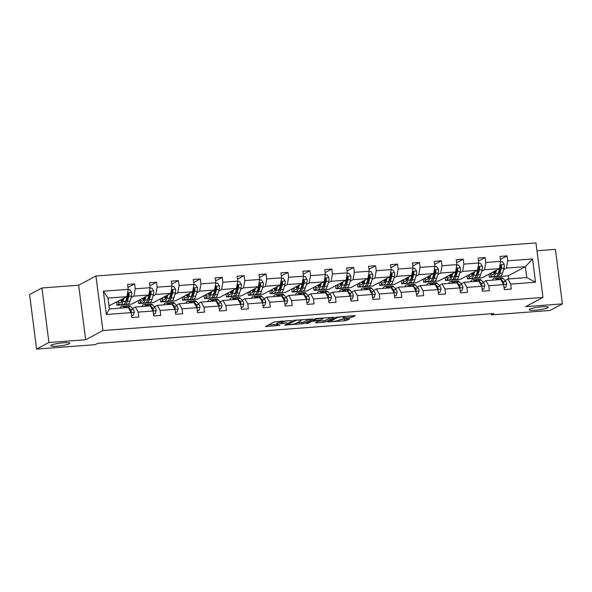 <?xml version="1.0" encoding="UTF-8"?>
<svg xmlns="http://www.w3.org/2000/svg" width="592" height="592" viewBox="0 0 592 592"><rect width="100%" height="100%" fill="white"/><g stroke="black" fill="none" stroke-linecap="round" stroke-linejoin="round"><path stroke-width="0.89" d="M529.685 309.172A9.605 1.354 172.7 0 0 529.144 309.72A9.605 1.354 172.7 0 0 537.159 310.038A9.605 1.354 172.7 0 0 547.659 307.825A9.605 1.354 172.7 0 0 548.199 307.278A9.605 1.354 172.7 0 0 540.193 306.959A9.605 1.354 172.7 0 0 529.685 309.172M51.319 345.143A9.605 1.354 172.7 0 0 50.786 345.691A9.605 1.354 172.7 0 0 58.793 346.009A9.605 1.354 172.7 0 0 69.301 343.797A9.605 1.354 172.7 0 0 69.834 343.249A9.605 1.354 172.7 0 0 61.827 342.931A9.605 1.354 172.7 0 0 51.319 345.143M291.397 320.509L274.266 321.87L265.46 326.599L279.868 325.348A4.714 0.666 172.7 0 1 276.745 325.119A4.714 0.666 172.7 0 1 277.004 324.853L277.729 324.468A4.714 0.666 172.7 0 1 283.694 323.306L286.898 322.914L284.375 322.951A4.714 0.666 172.7 0 1 281.252 322.721A4.714 0.666 172.7 0 1 281.511 322.455L282.236 322.063A4.714 0.666 172.7 0 1 288.2 320.908L291.397 320.509M351.086 317.43L355.392 315.765L354.497 315.61L336.367 317.194L327.568 321.93L344.81 320.775L346.675 320.413L349.709 318.755L341.769 319.206L338.446 320.353A3.937 0.555 172.7 0 1 334.132 321.256A3.937 0.555 172.7 0 1 330.847 321.13A3.937 0.555 172.7 0 1 331.069 320.908L336.811 317.845A3.937 0.555 172.7 0 1 341.118 316.935A3.937 0.555 172.7 0 1 344.403 317.068A3.937 0.555 172.7 0 1 344.181 317.29L343.145 317.882L344.122 317.956L351.086 317.43L350.893 315.958L352.099 315.795M525.674 306.649L562.4 303.888L550.057 310.467L491.419 314.877L493.891 313.56L97.687 343.353L95.223 344.67L36.586 349.08L48.929 342.502L85.655 339.741L102.934 330.536L542.953 297.443L525.674 306.649M312.517 318.992L293.499 320.42L284.693 325.149L303.8 323.639L312.502 318.844M316.794 318.444L334.036 317.297L325.237 322.026L316.409 322.914L315.514 322.758L319.132 320.79L318.156 320.716L311.681 321.426L307.995 323.387L306.005 323.595L314.929 318.807L316.794 318.444M562.4 303.888L555.414 249.365L536.966 250.756M85.655 339.741L78.669 285.218L41.943 287.978L48.929 342.502M41.943 287.978L29.6 294.557L36.586 349.08M504.961 280.541L507.818 279.017L526.776 277.589L535.545 282.229L510.681 284.101L511.318 289.037L504.295 289.569L503.659 284.626L488.777 285.751L489.406 290.687L482.384 291.212L481.755 286.276L466.866 287.394L467.495 292.33L460.472 292.862L459.843 287.927L444.955 289.044L445.584 293.98L438.561 294.505L437.932 289.569L423.043 290.694L423.68 295.63L416.657 296.155L416.021 291.22L401.132 292.337L401.768 297.273L394.746 297.806L394.109 292.87L379.228 293.987L379.857 298.923L372.834 299.448L372.205 294.513L357.316 295.637L357.945 300.573L350.923 301.099L350.294 296.163L335.405 297.28L336.041 302.216L329.019 302.749L328.382 297.813L313.494 298.93L314.13 303.866L307.107 304.392L306.471 299.456L291.59 300.573L292.219 305.516L285.196 306.042L284.567 301.106L269.678 302.223L270.307 307.159L263.285 307.692L262.656 302.749L247.767 303.874L248.396 308.809L241.381 309.335L240.744 304.399L225.855 305.516L226.492 310.46L219.469 310.985L218.833 306.049L203.944 307.167L204.58 312.102L197.558 312.635L196.929 307.692L182.04 308.817L182.669 313.753L175.646 314.278L175.017 309.342L160.129 310.46L160.758 315.395L153.735 315.928L153.106 310.992L138.217 312.11L138.854 317.046L131.831 317.571L131.195 312.635L106.338 314.507L103.356 291.227L128.212 289.355L127.583 284.419L134.606 283.894L135.235 288.829L150.124 287.705L149.487 282.769L156.51 282.243L157.146 287.179L172.035 286.062L171.399 281.126L178.421 280.593L179.058 285.529L193.939 284.412L193.31 279.476L200.333 278.95L200.962 283.886L215.851 282.761L215.222 277.826L222.244 277.3L222.873 282.236L237.762 281.119L237.133 276.183L244.156 275.65L244.785 280.586L259.673 279.468L259.037 274.533L266.06 274.007L266.696 278.943L281.585 277.818L280.948 272.882L287.971 272.357L288.607 277.293L303.489 276.175L302.86 271.24L309.882 270.707L310.511 275.643L325.4 274.525L324.771 269.589L331.794 269.064L332.423 274L347.312 272.882L346.675 267.939L353.698 267.414L354.334 272.35L369.223 271.232L368.587 266.296L375.609 265.764L376.246 270.707L391.127 269.582L390.498 264.646L397.521 264.121L398.15 269.057L413.038 267.939L412.409 263.003L419.432 262.471L420.061 267.406L434.95 266.289L434.321 261.353L441.336 260.828L441.972 265.764L456.861 264.639L456.225 259.703L463.247 259.178L463.884 264.113L478.773 262.996L478.136 258.06L485.159 257.527L485.788 262.463L500.677 261.346L500.048 256.41L507.07 255.885L507.699 260.82L532.563 258.948L535.545 282.229M507.818 279.017L510.681 284.101M102.934 330.536L95.948 276.013L535.967 242.92L542.953 297.443M481.651 271.284L484.508 269.76L499.396 268.642L482.317 277.744L467.428 278.862L467.044 275.85M477.381 273.563L476.59 273.985M469.641 277.685L467.428 278.862M499.396 268.642L500.677 261.346M484.508 269.76L485.788 262.463M483.05 282.184L485.906 280.667L500.795 279.542L503.659 284.626M485.906 280.667L488.777 285.751M459.747 272.927L462.604 271.41L477.485 270.285L460.406 279.387L445.524 280.512L445.132 277.5M455.47 275.206L454.678 275.628M447.73 279.328L445.524 280.512M477.485 270.285L478.773 262.996M462.604 271.41L463.884 264.113M461.138 283.834L463.995 282.31L478.884 281.193L481.755 286.276L484.833 285.958A3.974 1.369 -94.3 0 0 483.834 283.08L481.311 280.208A11.477 3.959 -94.3 0 0 479.587 279.291L476.923 279.491A11.477 3.959 -94.3 0 0 476.094 279.816M463.995 282.31L466.866 287.394M437.836 274.577L440.692 273.053L455.581 271.935L438.502 281.037L423.613 282.155L423.228 279.15M433.559 276.856L432.767 277.278M425.818 280.978L423.613 282.155M455.581 271.935L456.861 264.639M440.692 273.053L441.972 265.764M439.234 285.485L442.091 283.96L456.972 282.843L459.843 287.927M442.091 283.96L444.955 289.044M415.924 276.227L418.781 274.703L433.67 273.585L416.59 282.687L401.702 283.805L401.317 280.793M411.647 278.506L410.855 278.928M403.907 282.628L401.702 283.805M433.67 273.585L434.95 266.289M418.781 274.703L420.061 267.406M417.323 287.127L420.179 285.61L435.068 284.486L437.932 289.569L441.018 289.251A3.974 1.369 -94.3 0 0 440.019 286.38L437.495 283.501A11.477 3.959 -94.3 0 0 435.771 282.584L433.1 282.784A11.477 3.959 -94.3 0 0 432.278 283.109M420.179 285.61L423.043 290.694M394.013 277.87L396.869 276.353L411.758 275.228L394.679 284.33L379.79 285.448L379.405 282.443M389.736 280.149L388.944 280.571M382.003 284.271L379.79 285.448M411.758 275.228L413.038 267.939M396.869 276.353L398.15 269.057M395.412 288.778L398.268 287.253L413.157 286.136L416.021 291.22M398.268 287.253L401.132 292.337M372.102 279.52L374.965 277.996L389.847 276.878L372.768 285.98L357.879 287.098L357.494 284.093M367.832 281.799L367.04 282.221M360.091 285.921L357.879 287.098M389.847 276.878L391.127 269.582M374.965 277.996L376.246 270.707M373.5 290.428L376.357 288.903L391.245 287.786L394.109 292.87L397.195 292.552A3.974 1.369 -94.3 0 0 396.196 289.673L393.673 286.794A11.477 3.959 -94.3 0 0 391.948 285.877L389.277 286.077A11.477 3.959 -94.3 0 0 388.456 286.41M376.357 288.903L379.228 293.987M350.198 281.17L353.054 279.646L367.943 278.529L350.856 287.623L335.975 288.748L335.59 285.736M345.92 283.442L345.129 283.864M338.18 287.571L335.975 288.748M367.943 278.529L369.223 271.232M353.054 279.646L354.334 272.35M351.589 292.071L354.453 290.546L369.334 289.429L372.205 294.513M354.453 290.546L357.316 295.637M328.286 282.813L331.143 281.296L346.031 280.171L328.952 289.273L314.063 290.391L313.679 287.386M324.009 285.092L323.217 285.514M316.269 289.214L314.063 290.391M346.031 280.171L347.312 272.882M331.143 281.296L332.423 274M329.685 293.721L332.541 292.196L347.43 291.079L350.294 296.163L353.38 295.845A3.974 1.369 -94.3 0 0 352.381 292.966L349.857 290.095A11.477 3.959 -94.3 0 0 348.133 289.177L345.462 289.377A11.477 3.959 -94.3 0 0 344.64 289.703M332.541 292.196L335.405 297.28M306.375 284.463L309.231 282.939L324.12 281.822L307.041 290.924L292.152 292.041L291.767 289.029M302.098 286.743L301.306 287.164M294.365 290.864L292.152 292.041M324.12 281.822L325.4 274.525M309.231 282.939L310.511 275.643M307.773 295.371L310.63 293.847L325.519 292.722L328.382 297.813L331.468 297.495A3.974 1.369 -94.3 0 0 330.469 294.616L327.946 291.738A11.477 3.959 -94.3 0 0 326.222 290.82L323.55 291.02A11.477 3.959 -94.3 0 0 322.729 291.345M310.63 293.847L313.494 298.93M284.463 286.114L287.32 284.589L302.209 283.472L285.129 292.566L270.241 293.691L269.856 290.679M280.194 288.385L279.402 288.807M272.453 292.515L270.241 293.691M302.209 283.472L303.489 276.175M287.32 284.589L288.607 277.293M285.862 297.014L288.718 295.489L303.607 294.372L306.471 299.456L309.557 299.138A3.974 1.369 -94.3 0 0 308.558 296.259L306.034 293.388A11.477 3.959 -94.3 0 0 304.31 292.47L301.639 292.67A11.477 3.959 -94.3 0 0 300.817 292.996M288.718 295.489L291.59 300.573M262.559 287.756L265.416 286.232L280.305 285.115L263.218 294.217L248.337 295.334L247.944 292.33M258.282 290.036L257.49 290.457M250.542 294.157L248.337 295.334M280.305 285.115L281.585 277.818M265.416 286.232L266.696 278.943M263.951 298.664L266.807 297.14L281.696 296.022L284.567 301.106L287.645 300.788A3.974 1.369 -94.3 0 0 286.646 297.909L284.123 295.038A11.477 3.959 -94.3 0 0 282.399 294.113L279.735 294.32A11.477 3.959 -94.3 0 0 278.906 294.646M266.807 297.14L269.678 302.223M240.648 289.407L243.504 287.882L258.393 286.765L241.314 295.867L226.425 296.984L226.04 293.972M236.371 291.686L235.579 292.108M228.63 295.808L226.425 296.984M258.393 286.765L259.673 279.468M243.504 287.882L244.785 280.586M242.047 300.307L244.903 298.79L259.792 297.665L262.656 302.749L265.734 302.431A3.974 1.369 -94.3 0 0 264.735 299.559L262.219 296.681A11.477 3.959 -94.3 0 0 260.487 295.763L257.823 295.963A11.477 3.959 -94.3 0 0 257.002 296.289M244.903 298.79L247.767 303.874M218.737 291.049L221.593 289.532L236.482 288.408L219.403 297.51L204.514 298.634L204.129 295.623M214.459 293.329L213.668 293.75M206.719 297.458L204.514 298.634M236.482 288.408L237.762 281.119M221.593 289.532L222.873 282.236M220.135 301.957L222.992 300.433L237.88 299.315L240.744 304.399M222.992 300.433L225.855 305.516M196.825 292.7L199.682 291.175L214.57 290.058L197.491 299.16L182.602 300.277L182.218 297.273M189.84 299.286A11.477 3.959 -94.3 0 0 190.698 299.485A11.477 3.959 -94.3 0 0 193.118 296.363L194.627 291.338A3.974 1.369 -94.3 0 0 194.894 288.97L194.183 289.347A2.028 0.696 85.7 0 1 194.072 289.925L192.563 294.949L191.756 295.401M184.815 299.101L182.602 300.277M214.57 290.058L215.851 282.761M199.682 291.175L200.962 283.886M198.224 303.607L201.08 302.083L215.969 300.965L218.833 306.049M201.08 302.083L203.944 307.167M174.914 294.35L177.778 292.825L192.659 291.708L175.58 300.81L160.691 301.927L160.306 298.916M170.644 296.629L169.852 297.051M162.904 300.751L160.691 301.927M192.659 291.708L193.939 284.412M177.778 292.825L179.058 285.529M176.312 305.25L179.169 303.733L194.058 302.608L196.929 307.692L200.007 307.374A3.974 1.369 -94.3 0 0 199.008 304.503L196.485 301.624A11.477 3.959 -94.3 0 0 194.761 300.706L192.089 300.906A11.477 3.959 -94.3 0 0 191.268 301.232M179.169 303.733L182.04 308.817M153.01 295.993L155.866 294.476L170.755 293.351L153.668 302.453L138.787 303.578L138.402 300.566M146.017 302.586A11.477 3.959 -94.3 0 0 146.883 302.786A11.477 3.959 -94.3 0 0 149.295 299.656L150.812 294.631A3.974 1.369 -94.3 0 0 151.071 292.263L150.361 292.64A2.028 0.696 85.7 0 1 150.25 293.218L148.74 298.242L147.941 298.694M140.992 302.394L138.787 303.578M170.755 293.351L172.035 286.062M155.866 294.476L157.146 287.179M154.401 306.9L157.265 305.376L172.146 304.258L175.017 309.342M157.265 305.376L160.129 310.46M131.098 297.643L133.955 296.118L148.844 295.001L131.764 304.103L116.876 305.22L116.491 302.216M126.821 299.922L126.029 300.344M119.081 304.044L116.876 305.22M148.844 295.001L150.124 287.705M133.955 296.118L135.235 288.829M132.497 308.55L135.353 307.026L150.242 305.909L153.106 310.992L156.192 310.674A3.974 1.369 -94.3 0 0 155.193 307.796L152.669 304.917A11.477 3.959 -94.3 0 0 150.945 303.999L148.274 304.199A11.477 3.959 -94.3 0 0 147.452 304.532M135.353 307.026L138.217 312.11M103.356 291.227L107.973 298.072L126.932 296.651L108.965 305.82M126.932 296.651L128.212 289.355M78.669 285.218L95.948 276.013M491.279 313.76L491.419 314.877M526.776 277.589L525.378 266.689L506.419 268.109L503.563 269.634M508.706 278.95L508.299 275.791L525.378 266.689L532.563 258.948M107.973 298.072L109.372 308.98L128.331 307.551L131.195 312.635M499.285 271.913L498.494 272.335M491.552 276.035L489.34 277.211L488.955 274.207M508.299 275.791L489.34 277.211M109.372 308.98L106.338 314.507M506.419 268.109L507.699 260.82M127.968 287.423L134.606 283.894M149.88 285.781L156.51 282.243M171.784 284.13L178.421 280.593M193.695 282.48L200.333 278.95M215.606 280.837L222.244 277.3M237.518 279.187L244.156 275.65M259.422 277.544L266.06 274.007M281.333 275.894L287.971 272.357M303.245 274.244L309.882 270.707M325.156 272.601L331.794 269.064M347.06 270.951L353.698 267.414M368.971 269.301L375.609 265.764M390.883 267.658L397.521 264.121M412.794 266.008L419.432 262.471M434.706 264.358L441.336 260.828M456.61 262.715L463.247 259.178M478.521 261.065L485.159 257.527M500.432 259.414L507.07 255.885M281.111 321.13A4.714 0.666 172.7 0 0 281.059 321.249L281.252 322.721M281.17 322.1A4.714 0.666 172.7 0 0 277.544 322.995L277.729 324.468M276.745 325.119L276.553 323.646A4.714 0.666 172.7 0 1 276.819 323.38L277.544 322.995M268.309 325.038L276.649 324.416M296.844 322.892L303.607 322.166L309.564 318.992M296.2 320.309L287.238 324.638L289.858 324.594A4.714 0.666 172.7 0 0 295.822 323.439L301.054 320.649A4.714 0.666 172.7 0 0 301.321 320.383A4.714 0.666 172.7 0 0 298.198 320.154L296.155 319.998M331.002 317.379L325.045 320.553L325.237 322.026M318.281 321.286L325.045 320.553M322.721 318.918A3.937 0.555 172.7 0 0 322.943 318.696A3.937 0.555 172.7 0 0 319.658 318.563A3.937 0.555 172.7 0 0 315.351 319.473L313.323 320.546L314.219 320.701L320.701 319.991L322.721 318.918M344.329 316.454L350.893 315.958M339.719 319.673L346.675 318.836M122.907 298.797L122.477 300.218A9.531 3.286 85.7 0 1 120.472 302.815A9.531 3.286 85.7 0 1 118.43 301.18M124.076 298.168L123.032 301.631A11.477 3.959 85.7 0 1 120.62 304.754A11.477 3.959 85.7 0 1 117.579 301.631M128.124 289.873L129.966 289.732L131.75 292.574A3.974 1.369 85.7 0 1 131.565 296.081L130.055 301.106A11.477 3.959 85.7 0 1 127.643 304.229L124.971 304.429A11.477 3.959 -94.3 0 0 127.391 301.306L128.901 296.281A3.974 1.369 -94.3 0 0 129.16 293.913L128.175 293.07L127.48 294.039A3.974 1.369 85.7 0 1 127.213 296.407L125.704 301.432A11.477 3.959 85.7 0 1 123.284 304.554L120.62 304.754M126.096 301.565A9.531 3.286 85.7 0 1 125.785 301.173M120.613 300.018A9.531 3.286 -94.3 0 0 121.745 301.89M121.316 299.641A11.477 3.959 -94.3 0 0 121.996 301.454M124.105 304.229A11.477 3.959 -94.3 0 0 124.971 304.429M129.16 293.913L128.449 294.291A2.028 0.696 85.7 0 1 128.346 294.868L126.829 299.892A9.531 3.286 85.7 0 1 125.408 302.283M122.47 300.255A9.531 3.286 85.7 0 1 122.048 299.249M131.565 315.499L133.252 315.373L134.28 312.317A3.974 1.369 -94.3 0 0 133.281 309.446L130.758 306.567A11.477 3.959 -94.3 0 0 129.034 305.65L126.362 305.849A11.477 3.959 -94.3 0 0 125.541 306.175M124.394 307.847L123.735 307.093A11.477 3.959 -94.3 0 0 122.011 306.175A11.477 3.959 -94.3 0 0 119.998 308.18M131.602 315.788L133.252 315.373M131.047 312.273L131.409 311.444A3.974 1.369 -94.3 0 0 130.61 309.646L128.087 306.767A11.477 3.959 -94.3 0 0 126.362 305.849M122.011 306.175L124.675 305.975A11.477 3.959 85.7 0 1 126.407 306.893L127.065 307.648M144.818 297.147L144.389 298.568A9.531 3.286 85.7 0 1 142.383 301.165A9.531 3.286 85.7 0 1 140.341 299.53M145.987 296.525L144.944 299.981A11.477 3.959 85.7 0 1 142.524 303.111A11.477 3.959 85.7 0 1 139.49 299.989M150.035 288.223L151.878 288.082L153.661 290.924A3.974 1.369 85.7 0 1 153.476 294.431L151.966 299.456A11.477 3.959 85.7 0 1 149.547 302.579L146.883 302.786M148.007 299.915A9.531 3.286 85.7 0 1 147.689 299.522M151.071 292.263L150.087 291.427L149.384 292.389A3.974 1.369 85.7 0 1 149.125 294.757L147.615 299.781A11.477 3.959 85.7 0 1 145.195 302.912L142.524 303.111M142.524 298.368A9.531 3.286 -94.3 0 0 143.656 300.24M143.227 297.991A11.477 3.959 -94.3 0 0 143.908 299.804M148.74 298.242A9.531 3.286 85.7 0 1 147.319 300.632M144.374 298.605A9.531 3.286 85.7 0 1 143.96 297.606M166.722 295.497L166.3 296.925A9.531 3.286 85.7 0 1 164.287 299.515A9.531 3.286 85.7 0 1 162.245 297.887M167.899 294.875L166.855 298.338A11.477 3.959 85.7 0 1 164.435 301.461A11.477 3.959 85.7 0 1 161.401 298.338M171.939 286.572L173.789 286.439L175.572 289.281A3.974 1.369 85.7 0 1 175.387 292.781L173.878 297.806A11.477 3.959 85.7 0 1 171.458 300.936L168.787 301.136A11.477 3.959 -94.3 0 0 171.206 298.013L172.716 292.988A3.974 1.369 -94.3 0 0 172.982 290.613L171.998 289.777L171.295 290.746A3.974 1.369 85.7 0 1 171.036 293.114L169.519 298.139A11.477 3.959 85.7 0 1 167.107 301.261L164.435 301.461M169.919 298.264A9.531 3.286 85.7 0 1 169.601 297.872M164.435 296.718A9.531 3.286 -94.3 0 0 165.56 298.597M165.138 296.348A11.477 3.959 -94.3 0 0 165.819 298.153M167.928 300.936A11.477 3.959 -94.3 0 0 168.787 301.136M172.982 290.613L172.272 290.998A2.028 0.696 85.7 0 1 172.161 291.567L170.651 296.592A9.531 3.286 85.7 0 1 169.231 298.99M166.285 296.955A9.531 3.286 85.7 0 1 165.864 295.956M146.305 306.205L145.647 305.45A11.477 3.959 -94.3 0 0 143.923 304.532A11.477 3.959 -94.3 0 0 141.91 306.53M153.476 313.849L155.163 313.723L156.162 310.748M153.513 314.145L155.163 313.723M152.958 310.63L153.321 309.801A3.974 1.369 -94.3 0 0 152.521 307.995L149.998 305.117A11.477 3.959 -94.3 0 0 148.274 304.199M143.923 304.532L146.587 304.332A11.477 3.959 85.7 0 1 148.311 305.25L148.977 305.997M175.38 312.206L177.075 312.08L178.096 309.024A3.974 1.369 -94.3 0 0 177.097 306.145L174.573 303.274A11.477 3.959 -94.3 0 0 172.849 302.357L170.185 302.556A11.477 3.959 -94.3 0 0 169.364 302.882M168.217 304.554L167.551 303.8A11.477 3.959 -94.3 0 0 165.827 302.882A11.477 3.959 -94.3 0 0 163.821 304.887M175.417 312.495L177.075 312.08M174.862 308.98L175.225 308.151A3.974 1.369 -94.3 0 0 174.433 306.345L171.909 303.474A11.477 3.959 -94.3 0 0 170.185 302.556M165.827 302.882L168.498 302.682A11.477 3.959 85.7 0 1 170.222 303.6L170.881 304.355M188.633 293.854L188.204 295.275A9.531 3.286 85.7 0 1 186.199 297.872A9.531 3.286 85.7 0 1 184.156 296.237M189.803 293.225L188.767 296.688A11.477 3.959 85.7 0 1 186.347 299.818A11.477 3.959 85.7 0 1 183.305 296.688M193.85 284.93L195.7 284.789L197.476 287.631A3.974 1.369 85.7 0 1 197.299 291.138L195.789 296.163A11.477 3.959 85.7 0 1 193.369 299.286L190.698 299.485M191.823 296.622A9.531 3.286 85.7 0 1 191.512 296.229M194.894 288.97L193.902 288.126L193.207 289.096A3.974 1.369 85.7 0 1 192.94 291.464L191.431 296.488A11.477 3.959 85.7 0 1 189.011 299.611L186.347 299.818M186.347 295.075A9.531 3.286 -94.3 0 0 187.472 296.947M187.05 294.698A11.477 3.959 -94.3 0 0 187.723 296.511M192.563 294.949A9.531 3.286 85.7 0 1 191.142 297.339M188.197 295.312A9.531 3.286 85.7 0 1 187.775 294.313M190.128 302.904L189.462 302.149A11.477 3.959 -94.3 0 0 187.738 301.232A11.477 3.959 -94.3 0 0 185.733 303.237M197.291 310.556L198.979 310.43L199.985 307.455M197.328 310.844L198.979 310.43M196.773 307.337L197.136 306.508A3.974 1.369 -94.3 0 0 196.344 304.702L193.821 301.824A11.477 3.959 -94.3 0 0 192.089 300.906M187.738 301.232L190.409 301.032A11.477 3.959 85.7 0 1 192.134 301.95L192.792 302.704M210.545 292.204L210.116 293.625A9.531 3.286 85.7 0 1 208.11 296.222A9.531 3.286 85.7 0 1 206.068 294.587M211.714 291.582L210.671 295.045A11.477 3.959 85.7 0 1 208.258 298.168A11.477 3.959 85.7 0 1 205.217 295.045M215.762 283.279L217.604 283.139L219.388 285.98A3.974 1.369 85.7 0 1 219.21 289.488L217.693 294.513A11.477 3.959 85.7 0 1 215.281 297.643L212.609 297.843A11.477 3.959 -94.3 0 0 215.029 294.712L216.539 289.688A3.974 1.369 -94.3 0 0 216.798 287.32L215.814 286.484L215.118 287.446A3.974 1.369 85.7 0 1 214.852 289.814L213.342 294.838A11.477 3.959 85.7 0 1 210.922 297.968L208.258 298.168M213.734 294.971A9.531 3.286 85.7 0 1 213.423 294.579M208.258 293.425A9.531 3.286 -94.3 0 0 209.383 295.297M208.961 293.047A11.477 3.959 -94.3 0 0 209.635 294.86M211.744 297.643A11.477 3.959 -94.3 0 0 212.609 297.843M216.798 287.32L216.087 287.697A2.028 0.696 85.7 0 1 215.984 288.274L214.467 293.299A9.531 3.286 85.7 0 1 213.046 295.689M210.108 293.662A9.531 3.286 85.7 0 1 209.686 292.663M219.203 308.906L220.89 308.78L221.919 305.731A3.974 1.369 -94.3 0 0 220.92 302.852L218.396 299.974A11.477 3.959 -94.3 0 0 216.672 299.056L214.001 299.263A11.477 3.959 -94.3 0 0 213.179 299.589M212.032 301.261L211.374 300.507A11.477 3.959 -94.3 0 0 209.649 299.589A11.477 3.959 -94.3 0 0 207.637 301.587M219.24 309.202L220.89 308.78M218.685 305.687L219.047 304.858A3.974 1.369 -94.3 0 0 218.248 303.052L215.725 300.181A11.477 3.959 -94.3 0 0 214.001 299.263M209.649 299.589L212.321 299.389A11.477 3.959 85.7 0 1 214.045 300.307L214.704 301.062M232.456 290.554L232.027 291.982A9.531 3.286 85.7 0 1 230.022 294.572A9.531 3.286 85.7 0 1 227.979 292.944M233.625 289.932L232.582 293.395A11.477 3.959 85.7 0 1 230.162 296.518A11.477 3.959 85.7 0 1 227.128 293.395M237.673 281.629L239.516 281.496L241.299 284.338A3.974 1.369 85.7 0 1 241.114 287.838L239.605 292.87A11.477 3.959 85.7 0 1 237.185 295.993L234.521 296.192A11.477 3.959 -94.3 0 0 236.941 293.07L238.45 288.045A3.974 1.369 -94.3 0 0 238.709 285.677L237.725 284.833L237.022 285.803A3.974 1.369 85.7 0 1 236.763 288.171L235.253 293.195A11.477 3.959 85.7 0 1 232.834 296.318L230.162 296.518M235.646 293.321A9.531 3.286 85.7 0 1 235.327 292.929M230.162 291.775A9.531 3.286 -94.3 0 0 231.294 293.654M230.865 291.405A11.477 3.959 -94.3 0 0 231.546 293.21M233.655 295.993A11.477 3.959 -94.3 0 0 234.521 296.192M238.709 285.677L237.999 286.054A2.028 0.696 85.7 0 1 237.888 286.632L236.378 291.656A9.531 3.286 85.7 0 1 234.957 294.046M232.012 292.011A9.531 3.286 85.7 0 1 231.598 291.012M241.114 307.263L242.801 307.137L243.83 304.081A3.974 1.369 -94.3 0 0 242.831 301.202L240.308 298.331A11.477 3.959 -94.3 0 0 238.583 297.413L235.912 297.613A11.477 3.959 -94.3 0 0 235.091 297.939M233.944 299.611L233.285 298.856A11.477 3.959 -94.3 0 0 231.561 297.939A11.477 3.959 -94.3 0 0 229.548 299.944M241.151 307.551L242.801 307.137M240.596 304.036L240.959 303.208A3.974 1.369 -94.3 0 0 240.16 301.402L237.636 298.531A11.477 3.959 -94.3 0 0 235.912 297.613M231.561 297.939L234.225 297.739A11.477 3.959 85.7 0 1 235.949 298.657L236.615 299.411M254.368 288.911L253.938 290.332A9.531 3.286 85.7 0 1 251.926 292.929A9.531 3.286 85.7 0 1 249.883 291.294M255.537 288.289L254.493 291.745A11.477 3.959 85.7 0 1 252.074 294.875A11.477 3.959 85.7 0 1 249.04 291.745M259.585 279.986L261.427 279.846L263.211 282.687A3.974 1.369 85.7 0 1 263.026 286.195L261.516 291.22A11.477 3.959 85.7 0 1 259.096 294.342L256.432 294.542A11.477 3.959 -94.3 0 0 258.845 291.419L260.362 286.395A3.974 1.369 -94.3 0 0 260.621 284.027L259.636 283.183L258.933 284.153A3.974 1.369 85.7 0 1 258.674 286.521L257.165 291.545A11.477 3.959 85.7 0 1 254.745 294.675L252.074 294.875M257.557 291.678A9.531 3.286 85.7 0 1 257.239 291.286M252.074 290.132A9.531 3.286 -94.3 0 0 253.198 292.004M252.777 289.754A11.477 3.959 -94.3 0 0 253.457 291.567M255.566 294.342A11.477 3.959 -94.3 0 0 256.432 294.542M260.621 284.027L259.91 284.404A2.028 0.696 85.7 0 1 259.799 284.981L258.29 290.006A9.531 3.286 85.7 0 1 256.869 292.396M253.924 290.369A9.531 3.286 85.7 0 1 253.502 289.37M255.855 297.961L255.196 297.214A11.477 3.959 -94.3 0 0 253.465 296.289A11.477 3.959 -94.3 0 0 251.459 298.294M263.018 305.613L264.713 305.487L265.712 302.512M263.055 305.901L264.713 305.487M262.5 302.394L262.87 301.565A3.974 1.369 -94.3 0 0 262.071 299.759L259.548 296.881A11.477 3.959 -94.3 0 0 257.823 295.963M253.465 296.289L256.136 296.089A11.477 3.959 85.7 0 1 257.86 297.006L258.526 297.761M276.272 287.261L275.842 288.689A9.531 3.286 85.7 0 1 273.837 291.279A9.531 3.286 85.7 0 1 271.795 289.651M277.441 286.639L276.405 290.102A11.477 3.959 85.7 0 1 273.985 293.225A11.477 3.959 85.7 0 1 270.944 290.102M281.489 278.336L283.339 278.196L285.115 281.037A3.974 1.369 85.7 0 1 284.937 284.545L283.427 289.569A11.477 3.959 85.7 0 1 281.008 292.7L278.336 292.899A11.477 3.959 -94.3 0 0 280.756 289.769L282.266 284.745A3.974 1.369 -94.3 0 0 282.532 282.377L281.54 281.54L280.845 282.502A3.974 1.369 85.7 0 1 280.586 284.87L279.069 289.895A11.477 3.959 85.7 0 1 276.656 293.025L273.985 293.225M279.468 290.028A9.531 3.286 85.7 0 1 279.15 289.636M273.985 288.482A9.531 3.286 -94.3 0 0 275.11 290.354M274.688 288.104A11.477 3.959 -94.3 0 0 275.361 289.917M277.478 292.7A11.477 3.959 -94.3 0 0 278.336 292.899M282.532 282.377L281.822 282.754A2.028 0.696 85.7 0 1 281.711 283.331L280.201 288.356A9.531 3.286 85.7 0 1 278.78 290.746M275.835 288.718A9.531 3.286 85.7 0 1 275.413 287.719M277.766 296.318L277.1 295.563A11.477 3.959 -94.3 0 0 275.376 294.646A11.477 3.959 -94.3 0 0 273.371 296.644M284.93 303.97L286.624 303.837L287.623 300.862M284.967 304.258L286.624 303.837M284.412 300.743L284.774 299.915A3.974 1.369 -94.3 0 0 283.982 298.109L281.459 295.238A11.477 3.959 -94.3 0 0 279.735 294.32M275.376 294.646L278.048 294.446A11.477 3.959 85.7 0 1 279.772 295.364L280.43 296.118M298.183 285.61L297.754 287.039A9.531 3.286 85.7 0 1 295.748 289.629A9.531 3.286 85.7 0 1 293.706 288.001M299.352 284.989L298.316 288.452A11.477 3.959 85.7 0 1 295.896 291.575A11.477 3.959 85.7 0 1 292.855 288.452M303.4 276.693L305.243 276.553L307.026 279.394A3.974 1.369 85.7 0 1 306.848 282.902L305.331 287.927A11.477 3.959 85.7 0 1 302.919 291.049L300.248 291.249A11.477 3.959 -94.3 0 0 302.667 288.126L304.177 283.102A3.974 1.369 -94.3 0 0 304.443 280.734L303.452 279.89L302.756 280.86A3.974 1.369 85.7 0 1 302.49 283.228L300.98 288.252A11.477 3.959 85.7 0 1 298.56 291.375L295.896 291.575M301.372 288.385A9.531 3.286 85.7 0 1 301.062 287.986M295.896 286.831A9.531 3.286 -94.3 0 0 297.021 288.711M296.599 286.461A11.477 3.959 -94.3 0 0 297.273 288.267M299.389 291.049A11.477 3.959 -94.3 0 0 300.248 291.249M304.443 280.734L303.733 281.111A2.028 0.696 85.7 0 1 303.622 281.688L302.112 286.713A9.531 3.286 85.7 0 1 300.684 289.103M297.746 287.076A9.531 3.286 85.7 0 1 297.325 286.069M299.67 294.668L299.012 293.913A11.477 3.959 -94.3 0 0 297.288 292.996A11.477 3.959 -94.3 0 0 295.275 295.001M306.841 302.32L308.528 302.194L309.535 299.219M306.878 302.608L308.528 302.194M306.323 299.093L306.686 298.264A3.974 1.369 -94.3 0 0 305.886 296.466L303.363 293.588A11.477 3.959 -94.3 0 0 301.639 292.67M297.288 292.996L299.959 292.796A11.477 3.959 85.7 0 1 301.683 293.713L302.342 294.468M320.094 283.968L319.665 285.388A9.531 3.286 85.7 0 1 317.66 287.986A9.531 3.286 85.7 0 1 315.617 286.35M321.264 283.346L320.22 286.802A11.477 3.959 85.7 0 1 317.808 289.932A11.477 3.959 85.7 0 1 314.766 286.802M325.311 275.043L327.154 274.903L328.937 277.744A3.974 1.369 85.7 0 1 328.752 281.252L327.243 286.276A11.477 3.959 85.7 0 1 324.823 289.399L322.159 289.599A11.477 3.959 -94.3 0 0 324.579 286.476L326.088 281.452A3.974 1.369 -94.3 0 0 326.347 279.084L325.363 278.247L324.668 279.209A3.974 1.369 85.7 0 1 324.401 281.577L322.892 286.602A11.477 3.959 85.7 0 1 320.472 289.732L317.808 289.932M323.284 286.735A9.531 3.286 85.7 0 1 322.973 286.343M317.8 285.189A9.531 3.286 -94.3 0 0 318.933 287.061M318.503 284.811A11.477 3.959 -94.3 0 0 319.184 286.624M321.293 289.399A11.477 3.959 -94.3 0 0 322.159 289.599M326.347 279.084L325.637 279.461A2.028 0.696 85.7 0 1 325.533 280.038L324.016 285.063A9.531 3.286 85.7 0 1 322.596 287.453M319.658 285.425A9.531 3.286 85.7 0 1 319.236 284.426M321.582 293.018L320.923 292.27A11.477 3.959 -94.3 0 0 319.199 291.353A11.477 3.959 -94.3 0 0 317.186 293.351M328.752 300.669L330.44 300.544L331.439 297.569M328.789 300.965L330.44 300.544M328.234 297.45L328.597 296.622A3.974 1.369 -94.3 0 0 327.798 294.816L325.274 291.937A11.477 3.959 -94.3 0 0 323.55 291.02M319.199 291.353L321.863 291.146A11.477 3.959 85.7 0 1 323.587 292.063L324.253 292.818M342.006 282.317L341.577 283.746A9.531 3.286 85.7 0 1 339.571 286.336A9.531 3.286 85.7 0 1 337.529 284.708M343.175 281.696L342.132 285.159A11.477 3.959 85.7 0 1 339.712 288.282A11.477 3.959 85.7 0 1 336.678 285.159M347.223 273.393L349.065 273.252L350.849 276.094A3.974 1.369 85.7 0 1 350.664 279.602L349.154 284.626A11.477 3.959 85.7 0 1 346.734 287.756L344.07 287.956A11.477 3.959 -94.3 0 0 346.483 284.826L348 279.801A3.974 1.369 -94.3 0 0 348.259 277.433L347.275 276.597L346.572 277.559A3.974 1.369 85.7 0 1 346.313 279.935L344.803 284.959A11.477 3.959 85.7 0 1 342.383 288.082L339.712 288.282M345.195 285.085A9.531 3.286 85.7 0 1 344.877 284.693M339.712 283.538A9.531 3.286 -94.3 0 0 340.837 285.418M340.415 283.161A11.477 3.959 -94.3 0 0 341.096 284.974M343.205 287.756A11.477 3.959 -94.3 0 0 344.07 287.956M348.259 277.433L347.548 277.811A2.028 0.696 85.7 0 1 347.437 278.388L345.928 283.413A9.531 3.286 85.7 0 1 344.507 285.803M341.562 283.775A9.531 3.286 85.7 0 1 341.147 282.776M343.493 291.375L342.835 290.62A11.477 3.959 -94.3 0 0 341.11 289.703A11.477 3.959 -94.3 0 0 339.098 291.701M350.656 299.027L352.351 298.893L353.35 295.919M350.693 299.315L352.351 298.893M350.138 295.8L350.508 294.971A3.974 1.369 -94.3 0 0 349.709 293.166L347.186 290.295A11.477 3.959 -94.3 0 0 345.462 289.377M341.11 289.703L343.774 289.503A11.477 3.959 85.7 0 1 345.499 290.42L346.165 291.175M363.91 280.675L363.488 282.095A9.531 3.286 85.7 0 1 361.475 284.693A9.531 3.286 85.7 0 1 359.433 283.057M365.079 280.046L364.043 283.509A11.477 3.959 85.7 0 1 361.623 286.632A11.477 3.959 85.7 0 1 358.589 283.509M369.127 271.75L370.977 271.61L372.76 274.451A3.974 1.369 85.7 0 1 372.575 277.959L371.066 282.983A11.477 3.959 85.7 0 1 368.646 286.106L365.974 286.306A11.477 3.959 -94.3 0 0 368.394 283.183L369.904 278.159A3.974 1.369 -94.3 0 0 370.17 275.791L369.179 274.947L368.483 275.916A3.974 1.369 85.7 0 1 368.224 278.284L366.707 283.309A11.477 3.959 85.7 0 1 364.295 286.432L361.623 286.632M367.107 283.442A9.531 3.286 85.7 0 1 366.788 283.043M361.623 281.888A9.531 3.286 -94.3 0 0 362.748 283.768M362.326 281.518A11.477 3.959 -94.3 0 0 363.007 283.331M365.116 286.106A11.477 3.959 -94.3 0 0 365.974 286.306M370.17 275.791L369.46 276.168A2.028 0.696 85.7 0 1 369.349 276.745L367.839 281.77A9.531 3.286 85.7 0 1 366.418 284.16M363.473 282.132A9.531 3.286 85.7 0 1 363.051 281.126M372.568 297.376L374.262 297.251L375.284 294.194A3.974 1.369 -94.3 0 0 374.285 291.323L371.761 288.445A11.477 3.959 -94.3 0 0 370.037 287.527L367.373 287.727A11.477 3.959 -94.3 0 0 366.544 288.052M365.405 289.725L364.739 288.97A11.477 3.959 -94.3 0 0 363.014 288.052A11.477 3.959 -94.3 0 0 361.009 290.058M372.605 297.665L374.262 297.251M372.05 294.15L372.412 293.321A3.974 1.369 -94.3 0 0 371.621 291.523L369.097 288.644A11.477 3.959 -94.3 0 0 367.373 287.727M363.014 288.052L365.686 287.853A11.477 3.959 85.7 0 1 367.41 288.77L368.069 289.525M385.821 279.024L385.392 280.445A9.531 3.286 85.7 0 1 383.387 283.043A9.531 3.286 85.7 0 1 381.344 281.407M386.99 278.403L385.954 281.859A11.477 3.959 85.7 0 1 383.535 284.989A11.477 3.959 85.7 0 1 380.493 281.859M391.038 270.1L392.888 269.959L394.664 272.801A3.974 1.369 85.7 0 1 394.487 276.309L392.977 281.333A11.477 3.959 85.7 0 1 390.557 284.456L387.886 284.663A11.477 3.959 -94.3 0 0 390.306 281.533L391.815 276.508A3.974 1.369 -94.3 0 0 392.082 274.14L391.09 273.304L390.394 274.266A3.974 1.369 85.7 0 1 390.128 276.634L388.618 281.659A11.477 3.959 85.7 0 1 386.199 284.789L383.535 284.989M389.011 281.792A9.531 3.286 85.7 0 1 388.7 281.4M383.535 280.245A9.531 3.286 -94.3 0 0 384.659 282.118M384.238 279.868A11.477 3.959 -94.3 0 0 384.911 281.681M387.027 284.456A11.477 3.959 -94.3 0 0 387.886 284.663M392.082 274.14L391.371 274.518A2.028 0.696 85.7 0 1 391.26 275.095L389.751 280.12A9.531 3.286 85.7 0 1 388.33 282.51M385.385 280.482A9.531 3.286 85.7 0 1 384.963 279.483M387.316 288.082L386.65 287.327A11.477 3.959 -94.3 0 0 384.926 286.41A11.477 3.959 -94.3 0 0 382.913 288.408M394.479 295.726L396.166 295.6L397.173 292.626M394.516 296.022L396.166 295.6M393.961 292.507L394.324 291.678A3.974 1.369 -94.3 0 0 393.532 289.873L391.009 286.994A11.477 3.959 -94.3 0 0 389.277 286.077M384.926 286.41L387.597 286.202A11.477 3.959 85.7 0 1 389.321 287.127L389.98 287.875M407.733 277.374L407.303 278.802A9.531 3.286 85.7 0 1 405.298 281.392A9.531 3.286 85.7 0 1 403.256 279.764M408.902 276.753L407.858 280.216A11.477 3.959 85.7 0 1 405.446 283.339A11.477 3.959 85.7 0 1 402.405 280.216M412.95 268.45L414.792 268.317L416.576 271.158A3.974 1.369 85.7 0 1 416.398 274.658L414.881 279.683A11.477 3.959 85.7 0 1 412.469 282.813L409.797 283.013A11.477 3.959 -94.3 0 0 412.217 279.89L413.727 274.858A3.974 1.369 -94.3 0 0 413.986 272.49L413.001 271.654L412.306 272.623A3.974 1.369 85.7 0 1 412.039 274.991L410.53 280.016A11.477 3.959 85.7 0 1 408.11 283.139L405.446 283.339M410.922 280.142A9.531 3.286 85.7 0 1 410.611 279.75M405.446 278.595A9.531 3.286 -94.3 0 0 406.571 280.475M406.149 278.225A11.477 3.959 -94.3 0 0 406.822 280.031M408.931 282.813A11.477 3.959 -94.3 0 0 409.797 283.013M413.986 272.49L413.275 272.875A2.028 0.696 85.7 0 1 413.172 273.445L411.655 278.469A9.531 3.286 85.7 0 1 410.234 280.86M407.296 278.832A9.531 3.286 85.7 0 1 406.874 277.833M416.391 294.083L418.078 293.958L419.106 290.901A3.974 1.369 -94.3 0 0 418.107 288.023L415.584 285.152A11.477 3.959 -94.3 0 0 413.86 284.234L411.188 284.434A11.477 3.959 -94.3 0 0 410.367 284.759M409.22 286.432L408.561 285.677A11.477 3.959 -94.3 0 0 406.837 284.759A11.477 3.959 -94.3 0 0 404.824 286.765M416.428 294.372L418.078 293.958M415.873 290.857L416.235 290.028A3.974 1.369 -94.3 0 0 415.436 288.223L412.913 285.351A11.477 3.959 -94.3 0 0 411.188 284.434M406.837 284.759L409.501 284.56A11.477 3.959 85.7 0 1 411.233 285.477L411.891 286.232M429.644 275.731L429.215 277.152A9.531 3.286 85.7 0 1 427.209 279.75A9.531 3.286 85.7 0 1 425.167 278.114M430.813 275.102L429.77 278.566A11.477 3.959 85.7 0 1 427.35 281.688A11.477 3.959 85.7 0 1 424.316 278.566M434.861 266.807L436.704 266.666L438.487 269.508A3.974 1.369 85.7 0 1 438.302 273.016L436.792 278.04A11.477 3.959 85.7 0 1 434.373 281.163L431.709 281.363A11.477 3.959 -94.3 0 0 434.128 278.24L435.638 273.215A3.974 1.369 -94.3 0 0 435.897 270.847L434.913 270.004L434.21 270.973A3.974 1.369 85.7 0 1 433.951 273.341L432.441 278.366A11.477 3.959 85.7 0 1 430.021 281.489L427.35 281.688M432.833 278.499A9.531 3.286 85.7 0 1 432.515 278.107M427.35 276.952A9.531 3.286 -94.3 0 0 428.482 278.825M428.053 276.575A11.477 3.959 -94.3 0 0 428.734 278.388M430.843 281.163A11.477 3.959 -94.3 0 0 431.709 281.363M435.897 270.847L435.187 271.225A2.028 0.696 85.7 0 1 435.076 271.802L433.566 276.827A9.531 3.286 85.7 0 1 432.145 279.217M429.2 277.189A9.531 3.286 85.7 0 1 428.786 276.183M431.131 284.782L430.473 284.027A11.477 3.959 -94.3 0 0 428.749 283.109A11.477 3.959 -94.3 0 0 426.736 285.115M438.302 292.433L439.989 292.307L440.988 289.333M438.339 292.722L439.989 292.307M437.784 289.207L438.147 288.378A3.974 1.369 -94.3 0 0 437.347 286.58L434.824 283.701A11.477 3.959 -94.3 0 0 433.1 282.784M428.749 283.109L431.413 282.909A11.477 3.959 85.7 0 1 433.137 283.827L433.803 284.582M451.548 274.081L451.126 275.502A9.531 3.286 85.7 0 1 449.113 278.099A9.531 3.286 85.7 0 1 447.071 276.464M452.725 273.46L451.681 276.915A11.477 3.959 85.7 0 1 449.261 280.046A11.477 3.959 85.7 0 1 446.227 276.923M456.772 265.157L458.615 265.016L460.398 267.858A3.974 1.369 85.7 0 1 460.213 271.365L458.704 276.39A11.477 3.959 85.7 0 1 456.284 279.513L453.62 279.72A11.477 3.959 -94.3 0 0 456.032 276.59L457.542 271.565A3.974 1.369 -94.3 0 0 457.808 269.197L456.824 268.361L456.121 269.323A3.974 1.369 85.7 0 1 455.862 271.691L454.353 276.716A11.477 3.959 85.7 0 1 451.933 279.846L449.261 280.046M454.745 276.849A9.531 3.286 85.7 0 1 454.427 276.457M449.261 275.302A9.531 3.286 -94.3 0 0 450.386 277.174M449.964 274.925A11.477 3.959 -94.3 0 0 450.645 276.738M452.754 279.52A11.477 3.959 -94.3 0 0 453.62 279.72M457.808 269.197L457.098 269.575A2.028 0.696 85.7 0 1 456.987 270.152L455.477 275.176A9.531 3.286 85.7 0 1 454.057 277.567M451.111 275.539A9.531 3.286 85.7 0 1 450.69 274.54M460.206 290.783L461.901 290.657L462.922 287.608A3.974 1.369 -94.3 0 0 461.923 284.73L459.399 281.851A11.477 3.959 -94.3 0 0 457.675 280.934L455.011 281.133A11.477 3.959 -94.3 0 0 454.19 281.466M453.043 283.139L452.384 282.384A11.477 3.959 -94.3 0 0 450.653 281.466A11.477 3.959 -94.3 0 0 448.647 283.464M460.243 291.079L461.901 290.657M459.688 287.564L460.058 286.735A3.974 1.369 -94.3 0 0 459.259 284.93L456.735 282.051A11.477 3.959 -94.3 0 0 455.011 281.133M450.653 281.466L453.324 281.267A11.477 3.959 85.7 0 1 455.048 282.184L455.714 282.932M473.459 272.431L473.03 273.859A9.531 3.286 85.7 0 1 471.025 276.449A9.531 3.286 85.7 0 1 468.982 274.821M474.629 271.809L473.593 275.273A11.477 3.959 85.7 0 1 471.173 278.395A11.477 3.959 85.7 0 1 468.131 275.273M478.676 263.507L480.526 263.373L482.302 266.215A3.974 1.369 85.7 0 1 482.125 269.715L480.615 274.74A11.477 3.959 85.7 0 1 478.195 277.87L475.524 278.07A11.477 3.959 -94.3 0 0 477.944 274.947L479.453 269.922A3.974 1.369 -94.3 0 0 479.72 267.547L478.728 266.711L478.033 267.68A3.974 1.369 85.7 0 1 477.774 270.048L476.257 275.073A11.477 3.959 85.7 0 1 473.844 278.196L471.173 278.395M476.649 275.199A9.531 3.286 85.7 0 1 476.338 274.806M471.173 273.652A9.531 3.286 -94.3 0 0 472.298 275.532M471.876 273.282A11.477 3.959 -94.3 0 0 472.549 275.088M474.666 277.87A11.477 3.959 -94.3 0 0 475.524 278.07M479.72 267.547L479.009 267.932A2.028 0.696 85.7 0 1 478.898 268.502L477.389 273.526A9.531 3.286 85.7 0 1 475.968 275.924M473.023 273.889A9.531 3.286 85.7 0 1 472.601 272.89M474.954 281.489L474.288 280.734A11.477 3.959 -94.3 0 0 472.564 279.816A11.477 3.959 -94.3 0 0 470.559 281.822M482.117 289.14L483.805 289.014L484.811 286.032M482.154 289.429L483.805 289.014M481.599 285.914L481.962 285.085A3.974 1.369 -94.3 0 0 481.17 283.279L478.647 280.408A11.477 3.959 -94.3 0 0 476.923 279.491M472.564 279.816L475.235 279.616A11.477 3.959 85.7 0 1 476.96 280.534L477.618 281.289M495.371 270.788L494.942 272.209A9.531 3.286 85.7 0 1 492.936 274.806A9.531 3.286 85.7 0 1 490.894 273.171M496.54 270.159L495.497 273.622A11.477 3.959 85.7 0 1 493.084 276.753A11.477 3.959 85.7 0 1 490.043 273.622M500.588 261.864L502.43 261.723L504.214 264.565A3.974 1.369 85.7 0 1 504.036 268.072L502.519 273.097A11.477 3.959 85.7 0 1 500.107 276.22L497.435 276.42A11.477 3.959 -94.3 0 0 499.855 273.297L501.365 268.272A3.974 1.369 -94.3 0 0 501.624 265.904L500.64 265.061L499.944 266.03A3.974 1.369 85.7 0 1 499.678 268.398L498.168 273.423A11.477 3.959 85.7 0 1 495.748 276.545L493.084 276.753M498.56 273.556A9.531 3.286 85.7 0 1 498.249 273.164M493.084 272.009A9.531 3.286 -94.3 0 0 494.209 273.881M493.787 271.632A11.477 3.959 -94.3 0 0 494.461 273.445M496.577 276.22A11.477 3.959 -94.3 0 0 497.435 276.42M501.624 265.904L500.913 266.282A2.028 0.696 85.7 0 1 500.81 266.859L499.3 271.883A9.531 3.286 85.7 0 1 497.872 274.274M494.934 272.246A9.531 3.286 85.7 0 1 494.512 271.247M504.029 287.49L505.716 287.364L506.745 284.308A3.974 1.369 -94.3 0 0 505.746 281.437L503.222 278.558A11.477 3.959 -94.3 0 0 501.498 277.641L498.827 277.84A11.477 3.959 -94.3 0 0 498.005 278.166M496.858 279.838L496.2 279.084A11.477 3.959 -94.3 0 0 494.475 278.166A11.477 3.959 -94.3 0 0 492.463 280.171M504.066 287.779L505.716 287.364M503.511 284.271L503.873 283.442A3.974 1.369 -94.3 0 0 503.074 281.637L500.551 278.758A11.477 3.959 -94.3 0 0 498.827 277.84M494.475 278.166L497.147 277.966A11.477 3.959 85.7 0 1 498.871 278.884L499.53 279.639M282.11 321.056L282.236 322.063M281.341 321.116L281.511 322.455M276.819 323.38L277.004 324.853M266.363 326.081L266.437 326.666M303.607 322.166L303.8 323.639M301.75 322.529L301.935 324.002M285.596 324.631L285.67 325.223M294.838 320.117L294.89 320.561M287.127 323.809L287.238 324.638M323.18 320.916L323.373 322.388M316.335 322.322L316.409 322.914M311.57 320.598L311.681 321.426M307.892 322.559L307.995 323.387M315.247 318.696L315.351 319.473M313.22 319.724L313.323 320.546M344.048 317.364L344.122 317.956M336.707 317.075L336.811 317.845M330.965 320.08L331.069 320.908M346.483 318.94L346.675 320.413M344.618 319.303L344.81 320.775M328.464 321.412L328.545 321.996M352.78 315.743L352.95 317.068M131.705 292.5L127.606 292.811M125.704 301.432L123.032 301.631M130.055 301.106L127.391 301.306M131.565 296.081L128.901 296.281M131.187 312.628L134.251 312.398M128.087 306.767L130.758 306.567M123.735 307.093L126.407 306.893M130.61 309.646L133.281 309.446M130.728 311.806L131.409 311.444M153.617 290.857L149.517 291.16M147.615 299.781L144.944 299.981M151.966 299.456L149.295 299.656M153.476 294.431L150.812 294.631M175.528 289.207L171.428 289.518M169.519 298.139L166.855 298.338M173.878 297.806L171.206 298.013M175.387 292.781L172.716 292.988M149.998 305.117L152.669 304.917M145.647 305.45L148.311 305.25M152.521 307.995L155.193 307.796M152.64 310.164L153.321 309.801M175.01 309.327L178.074 309.098M171.909 303.474L174.573 303.274M167.551 303.8L170.222 303.6M174.433 306.345L177.097 306.145M174.551 308.513L175.225 308.151M197.432 287.557L193.332 287.867M191.431 296.488L188.767 296.688M195.789 296.163L193.118 296.363M197.299 291.138L194.627 291.338M193.821 301.824L196.485 301.624M189.462 302.149L192.134 301.95M196.344 304.702L199.008 304.503M196.455 306.863L197.136 306.508M219.343 285.914L215.244 286.217M213.342 294.838L210.671 295.045M217.693 294.513L215.029 294.712M219.21 289.488L216.539 289.688M218.825 306.034L221.896 305.805M215.725 300.181L218.396 299.974M211.374 300.507L214.045 300.307M218.248 303.052L220.92 302.852M218.367 305.22L219.047 304.858M241.255 284.264L237.155 284.574M235.253 293.195L232.582 293.395M239.605 292.87L236.941 293.07M241.114 287.838L238.45 288.045M240.737 304.392L243.8 304.155M237.636 298.531L240.308 298.331M233.285 298.856L235.949 298.657M240.16 301.402L242.831 301.202M240.278 303.57L240.959 303.208M263.166 282.613L259.067 282.924M257.165 291.545L254.493 291.745M261.516 291.22L258.845 291.419M263.026 286.195L260.362 286.395M259.548 296.881L262.219 296.681M255.196 297.214L257.86 297.006M262.071 299.759L264.735 299.559M262.189 301.927L262.87 301.565M285.07 280.971L280.978 281.274M279.069 289.895L276.405 290.102M283.427 289.569L280.756 289.769M284.937 284.545L282.266 284.745M281.459 295.238L284.123 295.038M277.1 295.563L279.772 295.364M283.982 298.109L286.646 297.909M284.101 300.277L284.774 299.915M306.982 279.32L302.882 279.631M300.98 288.252L298.316 288.452M305.331 287.927L302.667 288.126M306.848 282.902L304.177 283.102M303.363 293.588L306.034 293.388M299.012 293.913L301.683 293.713M305.886 296.466L308.558 296.259M306.005 298.627L306.686 298.264M328.893 277.678L324.793 277.981M322.892 286.602L320.22 286.802M327.243 286.276L324.579 286.476M328.752 281.252L326.088 281.452M325.274 291.937L327.946 291.738M320.923 292.27L323.587 292.063M327.798 294.816L330.469 294.616M327.916 296.984L328.597 296.622M350.804 276.027L346.705 276.338M344.803 284.959L342.132 285.159M349.154 284.626L346.483 284.826M350.664 279.602L348 279.801M347.186 290.295L349.857 290.095M342.835 290.62L345.499 290.42M349.709 293.166L352.381 292.966M349.828 295.334L350.508 294.971M372.716 274.377L368.616 274.688M366.707 283.309L364.043 283.509M371.066 282.983L368.394 283.183M372.575 277.959L369.904 278.159M372.198 294.505L375.261 294.276M369.097 288.644L371.761 288.445M364.739 288.97L367.41 288.77M371.621 291.523L374.285 291.323M371.739 293.684L372.412 293.321M394.62 272.734L390.52 273.038M388.618 281.659L385.954 281.859M392.977 281.333L390.306 281.533M394.487 276.309L391.815 276.508M391.009 286.994L393.673 286.794M386.65 287.327L389.321 287.127M393.532 289.873L396.196 289.673M393.643 292.041L394.324 291.678M416.531 271.084L412.432 271.395M410.53 280.016L407.858 280.216M414.881 279.683L412.217 279.89M416.398 274.658L413.727 274.858M416.013 291.205L419.077 290.975M412.913 285.351L415.584 285.152M408.561 285.677L411.233 285.477M415.436 288.223L418.107 288.023M415.554 290.391L416.235 290.028M438.443 269.434L434.343 269.745M432.441 278.366L429.77 278.566M436.792 278.04L434.128 278.24M438.302 273.016L435.638 273.215M434.824 283.701L437.495 283.501M430.473 284.027L433.137 283.827M437.347 286.58L440.019 286.38M437.466 288.741L438.147 288.378M460.354 267.791L456.254 268.095M454.353 276.716L451.681 276.915M458.704 276.39L456.032 276.59M460.213 271.365L457.542 271.565M459.836 287.912L462.9 287.682M456.735 282.051L459.399 281.851M452.384 282.384L455.048 282.184M459.259 284.93L461.923 284.73M459.377 287.098L460.058 286.735M482.258 266.141L478.166 266.452M476.257 275.073L473.593 275.273M480.615 274.74L477.944 274.947M482.125 269.715L479.453 269.922M478.647 280.408L481.311 280.208M474.288 280.734L476.96 280.534M481.17 283.279L483.834 283.08M481.281 285.448L481.962 285.085M504.169 264.491L500.07 264.802M498.168 273.423L495.497 273.622M502.519 273.097L499.855 273.297M504.036 268.072L501.365 268.272M503.651 284.619L506.722 284.389M500.551 278.758L503.222 278.558M496.2 279.084L498.871 278.884M503.074 281.637L505.746 281.437M503.193 283.797L503.873 283.442M287.068 323.846L287.179 324.697M301.224 319.621L301.321 320.383M319.081 320.331L319.132 320.79M322.855 317.993L322.943 318.696M313.131 319.769L313.242 320.635M344.315 316.38L344.403 317.068M330.728 320.205L330.847 321.13"/></g></svg>
